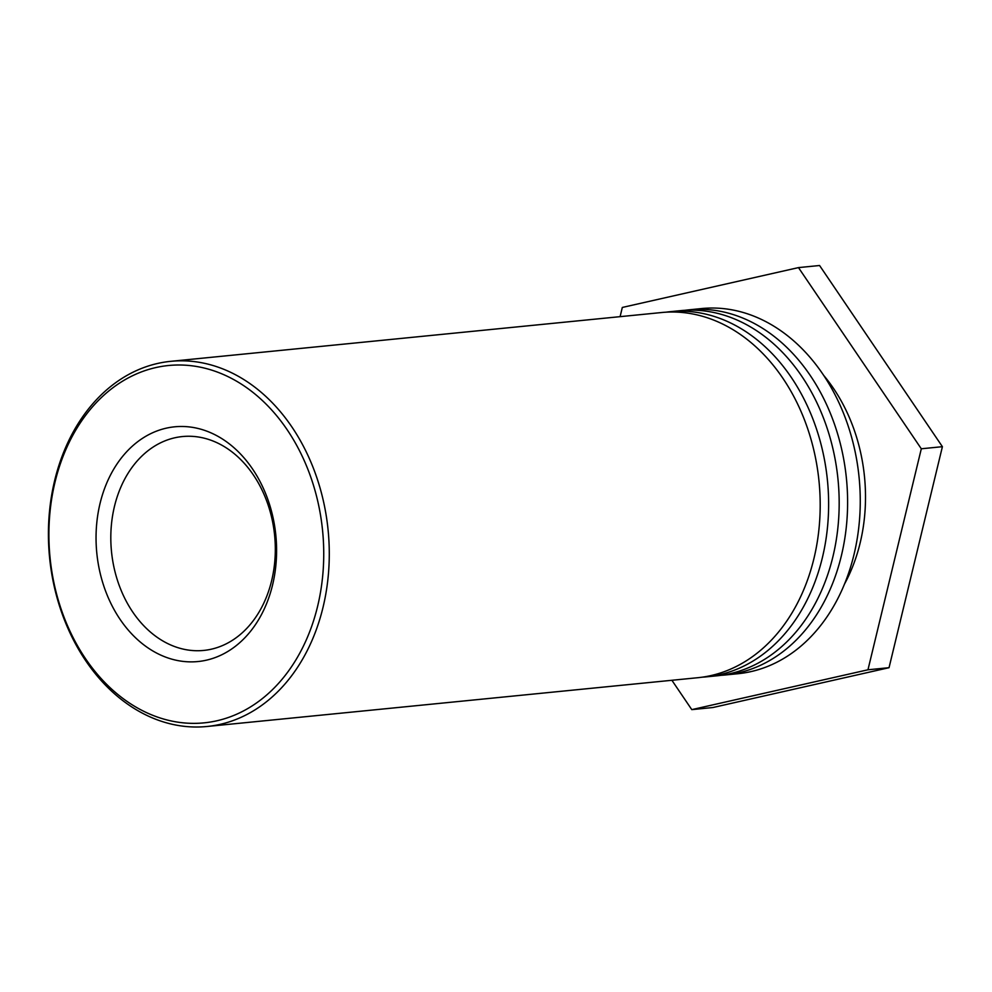 <?xml version="1.0" encoding="UTF-8"?>
<svg xmlns="http://www.w3.org/2000/svg" width="992" height="992" viewBox="0 0 992 992"><rect width="100%" height="100%" fill="white"/><g stroke="black" fill="none" stroke-linecap="round" stroke-linejoin="round"><path stroke-width="1.49" d="M273.259 525.351A107.471 81.964 84.3 0 1 203.695 650.43A107.471 81.964 84.3 0 1 111.501 551.602A107.471 81.964 84.3 0 1 182.441 436.554A107.471 81.964 84.3 0 1 273.259 525.351M274.338 524.26A117.949 89.962 -95.7 0 0 124.955 453.642A117.949 89.962 -95.7 0 0 159.662 654.584A117.949 89.962 -95.7 0 0 274.338 524.26M320.304 513.868A179.552 136.933 84.3 0 1 145.737 712.256A179.552 136.933 84.3 0 1 92.901 406.373A179.552 136.933 84.3 0 1 320.304 513.868M325.773 512.951A183.483 139.934 -95.7 0 0 170.698 361.336A183.483 139.934 -95.7 0 0 49.6 557.752A183.483 139.934 -95.7 0 0 206.993 726.491A183.483 139.934 -95.7 0 0 220.026 724.383A183.483 139.934 -95.7 0 0 325.773 512.951M206.993 726.491L697.922 677.697A183.483 139.934 -95.7 0 0 710.942 675.577A183.483 139.934 -95.7 0 0 818.003 472.688A183.483 139.934 -95.7 0 0 661.614 312.53L170.698 361.336M665.843 312.195A183.483 139.934 84.3 0 1 670.059 311.699A183.483 139.934 84.3 0 1 826.435 471.845A183.483 139.934 84.3 0 1 719.374 674.746A183.483 139.934 84.3 0 1 706.354 676.854A183.483 139.934 84.3 0 1 702.125 677.189M706.354 676.854L716.894 675.812A183.483 139.934 -95.7 0 0 729.914 673.692A183.483 139.934 -95.7 0 0 836.988 470.803A183.483 139.934 -95.7 0 0 680.599 310.645L670.059 311.699M684.827 310.31A183.483 139.934 84.3 0 1 689.031 309.814A183.483 139.934 84.3 0 1 845.42 469.96A183.483 139.934 84.3 0 1 738.358 672.861A183.483 139.934 84.3 0 1 725.326 674.969A183.483 139.934 84.3 0 1 721.11 675.304M725.326 674.969L737.986 673.717A183.483 139.934 -95.7 0 0 751.006 671.596A183.483 139.934 -95.7 0 0 858.068 468.708A183.483 139.934 -95.7 0 0 701.691 308.549L689.031 309.814M823.769 375.484A157.269 119.945 84.3 0 1 844.502 584.052M620.099 316.659L622.319 307.446L798.486 267.604L921.308 448.781L867.963 669.786L691.784 709.627L671.894 680.276M691.784 709.627L712.876 707.532L889.043 667.69L942.4 446.685L819.578 265.509L798.486 267.604M942.4 446.685L921.308 448.781M889.043 667.69L867.963 669.786"/></g></svg>
